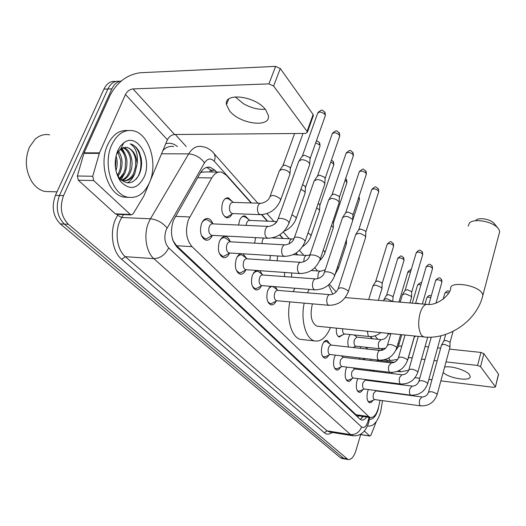 <?xml version="1.0" encoding="UTF-8"?>
<svg xmlns="http://www.w3.org/2000/svg" width="526" height="526" viewBox="0 0 526 526"><rect width="100%" height="100%" fill="white"/><g stroke="black" fill="none" stroke-linecap="round" stroke-linejoin="round"><path stroke-width="0.79" d="M370.409 360.455L370.902 359.238M360.093 348.271L360.941 346.706M348.646 347.009C347.607 344.274 347.581 341.157 348.56 337.659L350.086 334.543M354.8 335.029L355.083 335.713M254.623 243.163L255.59 237.627M238.6 225.049L239.521 220.578C240.941 217.133 242.828 215.601 245.182 215.982L248.673 219.46M232.051 214.089C230.585 216.883 228.771 218.08 226.601 217.692C222.064 215.167 220.742 210.091 222.656 202.471C224.122 199.012 226.081 197.48 228.527 197.881L232.249 201.511M373.039 400.286L371.376 402.351L369.6 402.798C367.01 401.193 366.372 397.393 367.694 391.41L368.391 389.556M362.657 389.713C361.54 391.699 360.336 392.574 359.041 392.324C356.326 390.66 355.655 386.768 357.022 380.64L357.838 378.569M351.841 378.687C350.678 380.765 349.415 381.672 348.048 381.409C345.194 379.68 344.477 375.682 345.891 369.41L346.844 367.109M340.559 367.174C339.355 369.351 338.027 370.304 336.574 370.028C333.576 368.226 332.813 364.117 334.28 357.693L335.391 355.135M341.716 355.865L341.815 356.214M328.796 355.155C327.54 357.437 326.14 358.43 324.595 358.14C321.439 356.266 320.623 352.039 322.149 345.457C323.457 341.808 325.14 340.125 327.198 340.407L329.999 344.083M276.13 301.155C274.664 303.975 272.922 305.205 270.916 304.843C266.991 302.614 265.919 297.841 267.708 290.53L270.39 286.289M275.493 286.696L277.044 289.668M261.356 285.953C259.837 288.945 257.996 290.247 255.84 289.865C251.684 287.525 250.534 282.6 252.388 275.078L255.761 270.397M259.89 270.693L262.165 274.381M245.846 269.963C244.274 273.145 242.322 274.533 240.001 274.131C235.589 271.672 234.353 266.577 236.292 258.831C237.417 255.945 238.949 254.229 240.882 253.683M242.966 253.815L246.536 258.312M229.54 253.124C227.916 256.517 225.845 257.996 223.34 257.576C218.645 254.992 217.317 249.712 219.342 241.736C220.966 237.864 223.129 236.141 225.825 236.575C227.705 237.101 229.126 238.712 230.092 241.408M201.425 235.569L204.923 238.797L206.31 238.85L212.373 235.365C210.696 238.995 208.506 240.579 205.791 240.132C200.794 237.41 199.354 231.933 201.478 223.708C203.154 219.809 205.403 218.093 208.211 218.546C210.209 219.105 211.728 220.788 212.767 223.596M251.086 202.957L226.265 175.119L221.597 172.14C217.797 171.41 214.523 173.343 211.761 177.952L188.433 219.73C185.014 230.651 186.217 239.626 192.036 246.648L368.746 416.585L370.363 417.532C374.085 417.743 376.886 413.995 378.779 406.282L380.009 400.293M173.107 240.875L172.548 239.218M218.671 172.094L206.356 171.917L201.997 172.16L200.505 172.725M173.343 241.105L176.585 245.727L356.003 414.712L358.252 415.75M382.389 350.224L381.172 348.856M372.119 338.698L370.212 336.561M297.381 254.88L295.862 253.184M282.732 238.449L279.576 234.912M267.32 221.163L261.521 214.667M387.083 361.375L386.998 360.152M381.784 391.666L381.85 391.331M383.671 382.474L383.802 381.863M385.67 372.763L385.86 371.843M269.917 260.324L270.357 255.518M284.52 276.604L284.612 272.461M342.696 334.865L339.263 337.048C336.982 336.015 336.022 333.043 336.384 328.139M353.932 347.055L353.603 347.555M364.715 358.739L363.999 359.712M359.968 359.245L359.416 357.91M374.69 370.488L373.894 371.323M370.909 370.962L370.33 369.956M345.358 459.067L343.557 458.277L64.33 224.083C57.025 216.469 55.408 206.942 59.464 195.494L107.896 88.993C110.769 83.193 114.694 80.629 119.672 81.313C114.694 80.629 110.769 83.193 107.896 88.993L59.464 195.494C55.408 206.942 57.025 216.469 64.33 224.083L343.557 458.277L345.358 459.067M342.229 458.527L340.421 457.738L60.299 223.885C52.981 216.285 51.357 206.777 55.421 195.37L103.911 89.144C106.785 83.364 110.71 80.807 115.694 81.477M216.594 172.068L214.989 170.279L210.222 167.275C206.402 166.551 203.115 168.458 200.347 173.001L173.416 220.368C169.957 231.269 171.193 240.224 177.13 247.227L359.837 419.051L361.454 419.978C363.242 420.366 364.985 419.367 366.688 416.987M360.665 434.621L355.872 450.769C353.834 456.93 351.223 459.849 348.048 459.533L68.373 224.286C61.095 216.653 59.477 207.099 63.534 195.626L111.906 88.841C114.168 84.101 117.278 81.497 121.236 81.024M175.283 134.498L186.263 146.557M363.348 416.493L360.146 419.321M206.718 167.367L210.972 170.227L212.589 172.009M265.761 109.914C256.09 96.094 223.629 91.912 226.482 104.628L229.448 110.71C239.527 124.143 270.811 128.226 268.378 115.556L265.761 109.914M116.713 214.306L115.339 213.839L130.336 214.47L93.687 180.549L78.321 180.227L77.348 175.986L84.101 152.816L110.243 95.042C117.285 82.017 127.272 74.58 140.192 72.739L275.624 66.381L280.292 68.538L273.619 86.04L268.904 83.884L133.019 88.914C129.758 89.354 127.239 91.228 125.464 94.529L99.46 152.869L92.727 176.269L93.687 180.549M115.339 213.839L78.321 180.227M247.641 105.858L250.238 106.929M130.336 214.47L131.152 214.917L133.144 213.845L143.92 195.889L167.419 139.771C169.043 136.602 171.437 134.847 174.586 134.505L305.632 133.433L307.408 132.177L307.059 131.395L313.128 114.517L280.292 68.538M313.128 114.517L313.167 116.141M307.059 131.395L273.619 86.04M265.025 109.257C258.049 109.77 250.803 107.883 243.295 103.596L235.194 96.856M50.529 191.655L44.953 191.49C39.72 190.313 35.295 186.96 31.665 181.417C25.366 170.279 24.663 158.773 29.561 146.905L35.124 139.206C39.522 135.314 44.348 133.854 49.595 134.827M149.555 182.437C144.4 193.732 137.128 198.65 127.726 197.197C112.196 194.705 102.485 164.23 111.762 144.88C117.101 133.966 124.235 129.258 133.17 130.75C149.154 133.63 158.181 163.422 149.555 182.437M128.633 197.381L123.656 197.072C108.086 194.587 98.342 164.184 107.626 144.887C112.59 134.656 119.277 129.876 127.686 130.553M116.483 172.89L119.034 177.591C126.496 185.369 133.157 184.455 139.022 174.862L140.12 172.186C141.632 167.603 141.967 162.856 141.119 157.938L139.147 151.652C136.826 147.385 133.854 144.795 130.238 143.887C135.925 147.326 138.213 154.052 137.095 164.059C136.49 155.078 133.196 149.555 127.226 147.484L125.609 147.3L127.226 147.484M125.609 147.3L120.921 148.641L116.562 154.23M117.673 150.758L120.369 146.129L123.788 142.776C137.411 132.105 152.704 158.983 144.124 177.038C137.503 189.202 129.666 190.682 120.618 181.463C114.609 172.147 113.623 161.916 117.673 150.758M121.605 180.109C124.636 178.925 126.983 176.624 128.646 173.205L129.948 169.734L130.54 159.503C129.429 153.421 126.838 149.489 122.775 147.701M122.236 180.333C125.536 179.287 128.088 176.92 129.896 173.225C134.774 163.81 130.843 149.042 123.406 147.51M119.612 178.334L123.656 173.126L125.116 169.102L125.629 160.009C124.938 155.282 123.15 151.652 120.263 149.128M120.106 178.906L124.899 173.146C128.646 162.843 127.312 154.683 120.888 148.667M117.324 175.395L118.705 173.047L120.316 168.392L120.75 160.594L117.791 151.942M118.048 176.098L119.941 173.067C123.222 164.901 122.709 157.563 118.403 151.067M115.464 167.985L115.891 161.311L115.51 158.569M115.944 170.74C117.568 165.591 117.587 160.64 116.003 155.887M119.395 179.655L119.994 179.938M121.065 179.872L123.117 180.563L121.848 180.536C126.766 181.273 130.704 178.86 133.657 173.284L135.655 166.361L135.484 159.049C134.176 152.737 131.382 148.884 127.114 147.484M118.666 178.36L119.645 179.083M123.117 180.563C128.028 181.299 131.96 178.879 134.919 173.31L137.095 164.059M120.98 179.793L125.017 172.909M124.918 153.533L121.861 148.089M127.371 182.884C130.737 180.872 133.223 177.755 134.807 173.534M136.168 179.129C144.887 168.859 140.85 145.807 130.238 143.887M499.042 234.057L499.68 231.624L499.01 229.612L497.708 227.876C492.08 221.288 473.86 218.185 469.448 222.985L468.166 226.141M312.405 303.857C309.748 315.37 311.254 322.806 316.928 326.186L318.099 326.304M330.492 327.547C326.205 337.462 320.932 341.92 314.66 340.927C305.908 339.263 300.451 320.295 304.186 303.134M302.785 339.632L300.563 339.388C291.674 337.718 286.105 318.887 289.859 301.878M307.427 292.811L309.176 289.392M328.507 285L332.761 294.185M293.133 291.641L294.902 288.248M475.958 220.216C478.844 217.133 490.436 219.105 494.052 223.333L494.677 224.102M206.31 238.85L209.039 237.285M268.082 226.39L212.839 223.879C211.36 223.635 210.176 224.549 209.289 226.621C208.171 230.98 208.934 233.879 211.564 235.319L212.346 235.365M298.663 161.265L301.674 159.648C304.85 159.871 307.355 160.982 309.196 162.994L309.781 164.27L309.354 165.486M299.485 160.101L302.134 156.334L304.317 155.15L309.729 157.57L310.031 159.141M208.697 220.618L207.053 219.789C205.12 219.408 203.424 220.348 201.964 222.597M219.335 253.42L222.491 256.261L223.774 256.32L226.246 254.946M284.744 244.833L230.355 241.809C228.928 241.585 227.791 242.499 226.936 244.557C225.871 248.778 226.568 251.579 229.04 252.947L229.73 252.993M314.029 181.062L317.033 179.53C320.143 179.774 322.576 180.852 324.332 182.759L324.871 183.929L324.489 185.04M314.765 179.991L317.375 176.203L319.552 175.086L324.805 177.413L325.094 178.847M226.206 238.548L224.681 237.772C222.971 237.423 221.433 238.219 220.059 240.158M236.319 270.325L239.172 272.843L240.349 272.895L242.598 271.699M300.51 262.31L246.97 258.831C245.603 258.614 244.505 259.528 243.676 261.573C242.657 265.669 243.308 268.372 245.629 269.674L246.24 269.72M328.599 199.827L331.597 198.387C334.648 198.65 337.015 199.689 338.685 201.497L339.185 202.576L338.843 203.588M329.263 198.848L331.834 195.047L334.003 193.995L339.106 196.244L339.375 197.546M242.821 255.557L241.401 254.834L239.836 254.867L237.206 256.872M252.441 286.368L255.025 288.603L256.116 288.656L258.161 287.597M315.462 278.892L262.757 274.999C261.442 274.796 260.383 275.709 259.581 277.735C258.601 281.719 259.206 284.329 261.396 285.565L261.935 285.611M342.439 217.652L345.424 216.291L348.271 216.817L352.045 218.98L352.775 220.295L352.473 221.216M343.037 216.751L345.562 212.945L347.725 211.952L352.683 214.121L352.939 215.318M258.614 271.732L257.293 271.048L253.473 272.797M267.767 301.602L270.114 303.601L271.133 303.653L272.994 302.72M329.651 294.639L277.767 290.378C276.505 290.188 275.486 291.102 274.71 293.107C273.77 296.98 274.335 299.504 276.4 300.688L276.88 300.734M355.602 234.596L358.574 233.314L361.355 233.84L365.018 235.924L365.702 237.141L365.432 237.982M356.141 233.768L358.627 229.967L360.777 229.027L365.596 231.124L365.84 232.222M273.638 287.117L272.172 286.427M271.797 286.4L268.931 287.978M322.221 355.681L323.852 356.983L325.903 356.444M379.897 350.454L330.946 345.049L329.473 345.858L328.494 347.771C327.691 351.256 328.119 353.492 329.782 354.485L330.085 354.524M402.364 294.784L405.276 293.778L411.312 296.342L411.45 297.624M402.732 294.192L405.04 290.431L407.144 289.695L411.49 291.549L411.68 292.338M327.087 341.861L326.146 341.361L323.746 342.202M334.345 367.713L335.844 368.884L337.731 368.41M391.055 362.855L343.051 357.279L340.48 359.948C339.704 363.348 340.105 365.524 341.683 366.477L341.959 366.517M415.704 303.443L417.466 303.2L419.873 303.791M345.95 379.233L347.324 380.291L349.073 379.864M401.713 374.716L354.439 368.956L351.953 371.612C351.204 374.933 351.585 377.05 353.084 377.964L353.327 377.997M357.075 390.266L358.337 391.219L359.955 390.838M411.924 386.071L365.353 380.147L362.947 382.783C362.23 386.031 362.585 388.089 364.012 388.97L364.235 389.003M367.74 400.845L368.897 401.706L370.396 401.364M421.701 396.952L375.827 390.877L373.493 393.507C372.803 396.676 373.131 398.682 374.492 399.536L374.696 399.563M441.459 345.082L444.292 344.287L449.789 346.588L449.908 347.541M441.715 344.642L443.852 340.986L445.903 340.407L449.862 342.064L450.006 342.656M224.727 216.666L226.936 217.087L229.461 215.607M260.449 203.26L233.228 202.385C231.848 202.162 230.75 203.029 229.934 204.982C228.863 209.276 229.599 212.136 232.144 213.563L232.906 213.595M279.24 170.871L282.074 169.385C285.131 169.615 287.577 170.694 289.412 172.62L290.03 173.896L289.622 175.026M280.01 169.793L282.659 166.071L284.711 164.986L289.99 167.321L290.319 168.853M228.876 199.144L227.462 198.466L225.207 198.723M276.63 221.558L249.778 220.42C248.456 220.21 247.398 221.071 246.602 223.017L246.102 225.391M300.984 189.189L304.633 191.582L305.205 192.759L304.843 193.792M302.582 184.659L305.152 186.362L305.461 187.769M245.451 217.185L244.13 216.548L242.111 216.745M263.769 238.054L262.441 240.152L261.935 243.564M316.672 207.783L319.091 209.591L319.617 210.676L319.295 211.623M318.197 203.352L319.558 204.456L319.847 205.738M277.689 255.978L277.11 260.791M331.485 225.549L333.267 227.469L333.037 228.586M332.912 221.295L333.53 222.84M291.575 272.955L291.667 277.13M345.497 242.565L346.325 243.722L346.121 244.748M372.849 285.999L375.623 285L381.692 287.577L381.863 288.938M373.23 285.388L375.571 281.68L377.576 280.956L381.942 282.817L382.159 283.665M338.054 336.305L339.152 336.482L340.381 335.923M342.656 328.77C342.413 331.604 342.939 333.326 344.247 333.944L344.556 333.977M383.888 299.564L386.649 298.63L392.83 301.543M384.236 299.005L386.531 295.316L388.53 294.632L392.79 296.434L392.994 297.229M380.771 339.605L356.832 337.107L354.412 339.658C353.663 343.018 354.057 345.174 355.589 346.121L355.872 346.147M381.304 350.461L367.017 349.034M372.401 371.146L372.875 370.869M414.297 336.936L415.875 336.121M394.52 362.23L378.128 360.336L376.629 361.178M418.288 336.357L408.952 369.522M443.135 372.5C449.645 378.7 471.48 381.817 470.185 376.261L469.448 374.696C466.437 370.258 451.183 365.577 444.608 367.063M360.225 434.456L369.66 435.942L364.38 431.057M397.972 343.688L399.129 343.813M425.061 346.542L428.526 346.91M437.579 347.864L440.643 348.186M449.48 349.119L480.942 352.433L483.887 353.676L480.547 366.675L477.575 365.438L446.015 361.895M440.86 380.87L493.829 387.36L495.426 386.939L498.477 374.098L483.887 353.676M498.477 374.098L498.523 374.519M495.328 386.722L480.547 366.675M437.145 360.895L434.075 360.547M424.995 359.528L421.51 359.14M431.951 379.772L428.861 379.397M419.741 378.279L415.073 377.707M369.66 435.942L371.014 435.002L376.261 421.615M387.774 382.369L387.603 382.974M385.032 391.752L384.94 392.087M382.514 400.634L380.646 412.062C377.484 421.872 373.401 426.52 368.391 426.014L367.602 425.744M379.213 404.165L378.115 409.55C375.86 416.474 372.98 419.709 369.462 419.255M381.915 391.344L381.981 391.692M175.46 216.364L189.741 216.962M358.351 415.757L359.909 415.987M210.308 169.55L209.881 171.969M201.997 172.16L201.34 171.463M358.443 415.849L357.936 417.269M176.585 245.727L192.036 246.648M197.651 177.696L211.761 177.952M356.003 414.712L368.746 416.585M340.421 457.738L346.7 458.817M60.299 223.885L68.373 224.286M55.421 195.37L63.534 195.626M103.911 89.144L111.906 88.841M251.474 202.97L214.233 161.173C210.748 157.833 207.507 158.398 204.509 162.863L166.163 229.842C163.816 237.173 164.664 243.196 168.701 247.897L361.579 426.954C364.012 428.512 366.129 426.724 367.924 421.589L368.877 417.309M353.452 435.837L350.533 434.575L153.855 258.634C146.018 252.033 143.394 234.537 148.602 222.511L150.449 218.777L121.69 217.508L119.823 221.17C114.556 232.979 117.278 250.166 125.28 256.668L327.047 430.853L329.933 432.109M332.182 432.471C329.375 434.601 326.758 434.686 324.332 432.727L121.657 259.298L125.28 256.668L153.855 258.634C160.351 258.358 165.302 254.781 168.701 247.897M369.12 420.885L368.318 420.004M121.657 259.298C112.603 252.026 109.507 232.65 115.464 219.362L118.113 214.365M165.769 143.716C169.872 142.585 173.758 143.532 177.426 146.563M167.064 227.975C162.633 222.662 157.096 219.598 150.449 218.777L188.683 153.881L161.554 153.783M204.509 162.863C200.452 157.452 195.172 154.46 188.683 153.881C192.325 148.049 196.658 145.603 201.675 146.544C206.685 147.155 210.808 149.502 214.056 153.585L213.023 152.382M173.692 146.57C169.806 145.794 166.223 147.102 162.935 150.482M123.465 214.595L121.69 217.508L117.574 215.246M361.579 426.954C359.455 432.293 355.773 434.831 350.533 434.575L327.047 430.853L324.332 432.727M372.454 338.737L370.521 336.561M297.755 254.906L296.085 253.039M283.106 238.469L279.806 234.76M267.701 221.176L261.882 214.647M214.233 161.173C215.358 158.188 215.298 155.657 214.056 153.585L257.812 203.174M363.183 416.474L363.104 416.829M210.972 170.227L214.989 170.279M174.586 134.505L133.019 88.914M167.419 139.771L125.464 94.529M84.101 152.816L99.46 152.869M268.904 83.884L275.624 66.381M99.269 153.395L83.91 153.336M77.348 175.986L92.727 176.269M316.928 326.186L423.66 336.903C448.836 340.138 477.292 320.433 482.921 295.145L482.171 293.291C477.325 284.619 448.586 280.772 450.723 288.952C448.599 296.795 436.455 305.494 427.671 304.436C424.627 303.936 422.089 306.888 420.057 313.292C417.841 322.747 418.348 330.111 421.582 335.384L423.66 336.903L424.712 337.002M499.68 231.624L482.335 297.341M302.463 155.689L317.526 113.57C318.986 111.328 321.485 111.611 325.009 114.431L325.403 115.404L325.068 116.351M324.68 111.893L325.009 114.431M288.702 223.958L289.09 222.853L288.445 221.663C285.894 218.408 276.9 217.041 277.735 220.019C276.387 223.326 273.428 225.457 268.858 226.423C267.445 226.18 266.307 227.127 265.452 229.277C264.46 232.775 264.828 235.569 266.55 237.667L268.339 238.285M317.665 175.618L332.09 134.183C333.55 132.052 335.989 132.342 339.415 135.037L339.48 136.793M339.073 132.532L339.415 135.037M304.764 242.414L305.113 241.414L304.521 240.316C302.095 237.226 293.245 235.852 294.041 238.686C292.778 241.927 289.905 243.992 285.421 244.873C284.066 244.643 282.975 245.596 282.146 247.726C281.2 251.145 281.541 253.848 283.172 255.84L284.783 256.412M332.09 194.515L345.917 153.743C347.37 151.731 349.757 152.014 353.091 154.605L353.163 156.215M352.729 152.126L353.091 154.605M319.972 259.903L320.281 258.989L319.742 257.983C317.434 255.038 308.723 253.67 309.492 256.359C308.295 259.548 305.501 261.54 301.109 262.349C299.813 262.139 298.761 263.085 297.959 265.196C297.058 268.543 297.374 271.166 298.919 273.053L300.366 273.579M345.792 212.458L359.067 172.337C360.507 170.431 362.848 170.72 366.089 173.205L366.168 174.685M365.721 170.759L366.089 173.205M334.404 276.505L334.674 275.67L334.174 274.743C331.985 271.935 323.411 270.561 324.141 273.125C323.017 276.249 320.295 278.188 315.988 278.925C314.745 278.727 313.733 279.674 312.957 281.765C312.089 285.046 312.391 287.584 313.858 289.385L315.159 289.865M358.824 229.52L371.58 190.044C373.013 188.229 375.308 188.518 378.47 190.912L378.542 192.273M378.082 188.492L378.47 190.912M348.1 292.272L348.35 291.509L347.89 290.661C343.215 287.558 339.941 287.018 338.06 289.05C336.285 292.555 333.635 294.428 330.118 294.672C328.928 294.488 327.954 295.428 327.205 297.506C326.37 300.714 326.653 303.18 328.04 304.896L329.223 305.336M405.171 290.128L416.145 253.065C417.545 251.579 419.669 251.875 422.523 253.94L422.602 254.932M422.108 251.645L422.523 253.94M396.643 348.219L396.466 347.048C392.271 344.372 389.24 343.846 387.386 345.464C385.874 348.712 383.48 350.388 380.199 350.487C379.174 350.342 378.332 351.276 377.668 353.268C376.958 356.233 377.175 358.43 378.325 359.863L379.134 360.185M415.553 303.43L426.093 267.123C427.48 265.715 429.564 266.005 432.352 268.004L432.431 268.924M431.931 265.735L432.352 268.004M407.426 360.652L407.255 359.567C403.159 356.99 400.187 356.464 398.34 357.996C396.887 361.184 394.546 362.815 391.318 362.887L388.878 365.655C388.195 368.562 388.398 370.698 389.496 372.073L390.233 372.375M428.822 304.469L435.62 280.595C436.994 279.247 439.046 279.543 441.768 281.476L441.847 282.33M441.34 279.234L441.768 281.476M417.736 372.553L417.572 371.547C413.574 369.048 410.661 368.529 408.82 369.982C407.42 373.112 405.132 374.696 401.956 374.749L399.596 377.497C398.932 380.351 399.129 382.435 400.174 383.75L400.851 384.033M443.201 299.051L444.753 293.508C445.016 292.574 446.324 292.43 448.678 293.074M427.605 383.947L427.447 383.007C423.548 380.594 420.682 380.074 418.854 381.455C417.499 384.526 415.264 386.077 412.141 386.097L409.859 388.832C409.215 391.633 409.399 393.672 410.405 394.934L411.023 395.19M437.06 394.862L436.909 393.994C433.102 391.653 430.288 391.14 428.466 392.442C427.158 395.467 424.969 396.979 421.898 396.979L419.689 399.694C419.071 402.449 419.242 404.435 420.202 405.645L420.774 405.888M280.279 200.965L280.674 199.88L280.029 198.644C275.026 195.074 271.607 194.554 269.785 197.092C268.49 200.222 265.637 202.286 261.218 203.286C259.877 203.062 258.805 203.943 257.996 205.929C257.043 209.256 257.398 211.958 259.068 214.036L260.903 214.674M315.699 142.822L319.709 144.992L320.091 145.886L319.808 146.688M319.361 142.48L319.709 144.992M276.873 221.538L274.164 224.359M291.95 214.772L295.658 217.133L296.25 218.277L295.901 219.263M330.795 162.008L333.51 163.79L333.609 165.355M333.142 161.311L333.51 163.79M293.995 238.797L292.587 238.962C291.345 238.758 290.345 239.646 289.589 241.605L289.116 243.86M308.032 232.906L310.636 234.859L311.044 235.74L310.735 236.641M345.036 180.418L346.641 181.68L346.739 183.12M346.259 179.234L346.641 181.68M310.018 254.814L307.099 255.472C305.908 255.288 304.942 256.169 304.212 258.115L303.745 261.843M323.22 250.218L324.733 251.533L324.831 253.164M358.502 198.085L359.462 199.446L359.258 200.064M358.988 196.606L359.159 198.736M325.265 269.746L320.913 271.192C319.769 271.015 318.835 271.896 318.125 273.829L317.842 278.695M337.574 266.794L338.488 268.142L338.238 268.898M375.709 281.364L387.11 244.511C388.451 243.045 390.548 243.347 393.409 245.412L393.507 246.464M392.994 243.078L393.409 245.412M386.656 295.02L397.656 258.733C398.991 257.339 401.055 257.635 403.85 259.634L403.942 260.607M403.422 257.326L403.85 259.634M367.326 331.242L368.299 336.167L369.153 336.508M398.938 302.055L407.762 272.356L410.655 271.613M390.805 333.944C388.839 333.754 387.859 334.063 387.859 334.871C386.432 337.929 384.164 339.513 381.048 339.632L378.687 342.222C378.016 345.017 378.22 347.094 379.305 348.475L380.094 348.797M412.279 303.16L417.453 285.421C417.637 284.553 418.801 284.375 420.938 284.882M388.931 357.871L389.851 360.264L390.575 360.56M395.92 350.112L398.215 346.943C398.267 346.075 399.458 345.819 401.779 346.18M424.969 304.212L426.757 297.959C427.059 297.032 428.388 296.934 430.761 297.65M399.326 370.462L400.628 371.843M407.814 359.317L408.143 358.522C408.261 357.601 409.636 357.41 412.259 357.936M392.547 373.598L391.502 372.454M477.575 365.438L480.942 352.433M245.182 215.982L243.926 215.93M228.527 197.881L227.107 197.835M327.198 340.407L326.587 340.342M225.825 236.575L224.451 236.503M208.211 218.546L206.652 218.481M362.361 416.349L361.467 418.545M357.673 415.658L370.363 417.532M341.775 458.448L348.048 459.533M330.275 432.162L352.584 435.706C360.08 436.541 365.445 432.201 368.673 422.7L369.837 417.453M382.481 350.198L382.31 348.823M377.924 339.303L374.887 335.858M336.14 291.95L329.335 284.237M317.625 270.962L314.785 267.747M303.778 255.274L299.445 250.363M289.228 238.784L283.251 232.012M273.928 221.446L267.011 213.609M207.237 167.235L210.222 167.275M228.672 99.131L226.482 104.628M307.408 132.177L313.463 115.319M131.152 214.917L116.161 214.286M57.032 191.845L44.953 191.49M127.726 197.197L123.656 197.072M120.921 148.641L123.788 142.776M119.034 177.591L120.618 181.463M314.66 340.927L300.563 339.388M345.22 297.598L426.547 304.344M494.052 223.333L497.708 227.876M317.895 112.597C322.872 108.691 321.524 109.921 325.002 112.386L325.403 115.404L310.156 158.497M204.923 238.797L203.398 238.712M211.564 235.319L267.563 238.252C277.721 237.949 284.901 232.814 289.09 222.853L309.781 164.27M205.686 219.73L204.187 219.664M213.168 223.892L208.381 220.381M278.129 218.908L298.669 161.6M310.097 158.241L309.702 163.915M332.412 133.288C337.37 129.343 335.943 130.645 339.388 133.025L339.776 135.932L325.193 178.268M222.491 256.261L221.045 256.169M229.777 252.993L223.774 256.32M229.04 252.947L284.099 256.372C294.06 256.155 301.069 251.172 305.113 241.414L324.871 183.929M223.478 237.706L222.051 237.627M230.658 241.828L225.897 238.317M294.396 237.673L314.035 181.365M325.14 178.031L324.798 183.607M346.207 152.928C351.237 148.957 349.652 150.318 353.051 152.619L353.426 155.426L339.461 197.026M239.172 272.843L237.805 272.744M246.299 269.72L240.349 272.895M245.629 269.674L299.761 273.54C309.538 273.402 316.382 268.549 320.281 258.989L339.185 202.576M240.336 254.768L238.988 254.683M247.253 258.845L242.525 255.34M309.801 255.439L328.605 200.11M339.415 196.809L339.112 202.28M359.324 171.601C364.262 167.616 362.684 169.004 366.037 171.246L366.405 173.968L353.012 214.845M255.025 288.603L253.729 288.498M262.007 285.618L256.116 288.656M261.396 285.565L314.627 289.826C324.226 289.76 330.907 285.039 334.674 275.67L352.775 220.295M256.346 270.982L255.071 270.89M263.02 275.019L258.332 271.515M324.424 272.284L342.446 217.915M352.972 214.647L352.709 220.019M371.81 189.36C376.59 185.415 375.045 186.756 378.398 188.972L378.753 191.609L365.905 231.795M270.114 303.601L268.898 303.495M276.959 300.74L271.133 303.653M276.4 300.688L328.75 305.297C338.172 305.297 344.701 300.701 348.35 291.509L365.702 237.141M271.561 286.407L270.357 286.315M278.017 290.398L273.362 286.913M338.31 288.281L355.602 234.839M365.859 231.611L365.642 236.891M416.296 252.579C420.55 248.167 420.392 250.909 422.411 252.105L422.74 254.466L411.72 292.042M323.852 356.983L322.885 356.871M330.177 354.531L324.614 357.022M329.782 354.485L378.838 360.152C387.603 360.356 393.593 356.194 396.808 347.679L400.634 334.589M409.892 302.963L411.628 297.026M325.607 341.302L324.654 341.196M331.347 345.109L326.863 341.69M387.544 344.925L390.903 333.609M400.233 302.161L402.37 294.961M411.687 291.904L411.588 296.835M426.224 266.682C430.321 262.329 430.248 264.999 432.234 266.195L432.556 268.49L422.345 303.995M335.844 368.884L334.93 368.772M342.051 366.523L336.548 368.923M341.683 366.477L389.97 372.342C398.583 372.586 404.448 368.522 407.571 360.159L414.508 335.982M343.235 357.299L341.295 355.819M398.484 357.496L405.02 335.029M435.738 280.187C440.63 275.499 440.052 279.135 441.643 279.687L441.958 281.929L435.982 303.108M347.324 380.291L346.463 380.18M353.426 378.01L347.988 380.324M353.084 377.964L400.615 384C409.083 384.276 414.836 380.311 417.868 372.092L427.697 337.166M354.616 368.976L353.183 367.878M444.865 293.127C448.369 289.339 447.639 291.338 449.605 291.489M358.337 391.219L357.529 391.114M364.327 389.016L358.956 391.252M364.012 388.97L410.813 395.164C419.137 395.473 424.778 391.594 427.723 383.52L440.926 335.759M365.524 380.167L364.557 379.424M418.972 381.028L431.267 337.12M368.897 401.706L368.141 401.601M374.788 399.576L369.482 401.739M374.492 399.536L420.583 405.862C428.775 406.203 434.298 402.403 437.165 394.474L450.026 347.107M453.044 331.387L450.032 342.446M375.985 390.897L375.446 390.483M428.578 392.048L441.459 345.214M450.013 342.341L449.993 346.963M445.693 334.411L443.944 340.769M225.654 217.034L225.154 217.014M232.893 213.595L226.936 217.087M232.144 213.563L260.127 214.647C269.799 214.253 276.643 209.335 280.674 199.88L290.03 173.896M302.989 133.459L290.437 168.254M226.127 198.427L225.647 198.414M233.505 202.392L228.692 199.019M270.18 196.007L279.247 171.174M290.385 168.011L289.957 173.573M294.613 133.525L282.968 165.466M316.317 141.073C316.941 140.639 318.059 141.257 319.67 142.927L320.091 145.886L305.56 187.223M283.994 231.269C290.036 228.58 294.126 224.247 296.25 218.277L305.205 192.759M242.946 216.495L242.493 216.482M250.041 220.427L245.261 217.047M305.514 187.006L305.139 192.463M331.446 160.128L333.451 161.752L333.859 164.618L319.933 205.245M302.608 246.595C306.757 243.801 309.571 240.178 311.044 235.74L319.617 210.676M272.33 237.91L291.983 238.929M319.887 205.041L319.558 210.407M345.641 178.63L346.568 179.675L346.969 182.45L333.602 222.393M319.591 260.876L322.556 257.503L324.634 253.67L333.326 227.725M293.206 254.63L306.566 255.439M333.563 222.202L333.267 227.469M358.982 196.619L359.462 199.446L352.722 220.059M335.075 274.447L338.488 268.142L346.378 243.959M311.241 270.522L320.433 271.16M346.542 239.356L346.325 243.722M387.267 244.018C391.831 240.178 390.147 241.644 393.29 243.505L393.652 245.977L382.205 283.356M378.378 300.346L382.054 288.32M368.713 299.544L372.855 286.177M382.172 283.218L382.007 288.136M397.801 258.279C402.272 254.479 400.615 255.919 403.718 257.753L404.073 260.166L393.034 296.94M344.629 333.984L339.152 336.482M344.247 333.944L368.844 336.482C373.125 336.87 377.103 335.575 380.785 332.596M383.572 300.78L383.895 299.735M393.001 296.809L392.869 301.549M407.893 271.935C409.807 269.871 410.905 269.167 411.181 269.825M355.944 346.161L352.966 347.489M355.589 346.121L379.811 348.764L385.624 348.225M356.996 337.127L354.064 334.957M388.01 334.365L388.313 333.352M417.572 285.033C419.945 282.751 421.241 282.094 421.464 283.06M365.103 358.568L362.795 359.574M384.171 359.83L390.325 360.534L397.63 359.462M367.858 348.981L365.458 347.199M398.353 346.476L401.792 334.707M426.862 297.598C430.143 293.929 429.65 295.921 431.267 295.875M373.979 370.403L372.27 371.126M397.215 371.435L400.398 371.816L408.715 370.271M414.843 336.015L414.56 336.489M378.279 360.356L377.859 360.04M408.268 358.088L414.297 337.067M495.426 386.939L498.569 374.328M369.896 436.074L360.086 434.529M368.391 426.014L367.542 425.882"/></g></svg>
